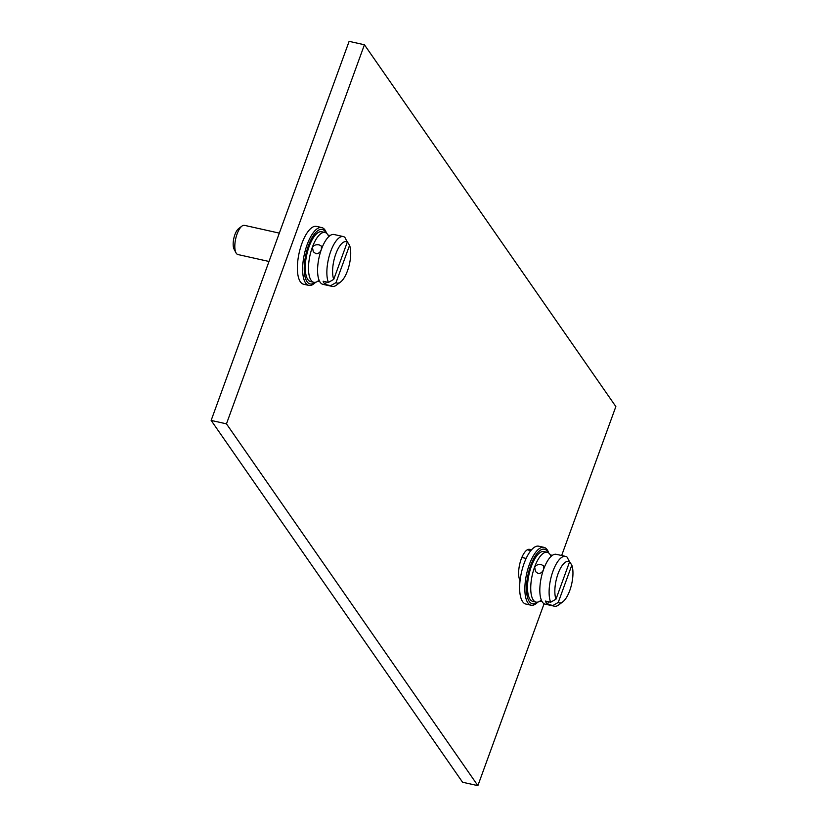 <?xml version="1.0" encoding="UTF-8"?>
<svg xmlns="http://www.w3.org/2000/svg" width="827" height="827" viewBox="0 0 827 827"><rect width="100%" height="100%" fill="white"/><g stroke="black" fill="none" stroke-linecap="round" stroke-linejoin="round"><path stroke-width="1.24" d="M561.647 555.517L615.857 406.574L364.428 44.761L349.118 41.35L211.143 420.426L462.572 782.239L477.882 785.65L544.094 603.72M211.143 420.426L226.464 423.848L477.882 785.65M364.428 44.761L226.464 423.848M326.52 233.235A29.638 11.144 102.6 0 0 324.939 229.937A29.638 11.144 102.6 0 0 321.734 227.549L316.493 226.381A29.638 11.144 102.6 0 0 300.377 248.11A29.638 11.144 102.6 0 0 300.377 281.842A29.638 11.144 102.6 0 0 303.581 284.219L308.822 285.398A29.638 11.144 102.6 0 0 315.573 282.276M548.756 553.056A29.638 11.144 102.6 0 0 547.174 549.748A29.638 11.144 102.6 0 0 543.97 547.36L538.728 546.192A29.638 11.144 102.6 0 0 531.079 550.327A16.933 6.368 102.6 0 0 529.549 549.345A16.933 6.368 102.6 0 0 520.483 561.264A16.933 6.368 102.6 0 0 520.059 580.595A29.638 11.144 102.6 0 0 522.623 601.653A29.638 11.144 102.6 0 0 525.827 604.041L531.068 605.209A29.638 11.144 102.6 0 0 537.819 602.087M321.734 227.549A29.638 11.144 102.6 0 0 305.618 249.278A29.638 11.144 102.6 0 0 305.618 283.01A29.638 11.144 102.6 0 0 308.822 285.398M325.993 232.883A27.942 10.513 102.6 0 0 325.269 231.653A27.942 10.513 102.6 0 0 308.461 245.578A27.942 10.513 102.6 0 0 307.055 281.687A27.942 10.513 102.6 0 0 314.953 282.379M324.949 232.47A25.523 9.604 -77.4 0 0 312.348 247.263A25.523 9.604 -77.4 0 0 311.066 280.25A25.523 9.604 102.6 0 0 313.826 282.307L310.601 281.583A25.523 9.604 -77.4 0 1 307.84 279.526A25.523 9.604 -77.4 0 1 307.84 250.467A25.523 9.604 -77.4 0 1 321.724 231.756L324.949 232.47A25.523 9.604 -77.4 0 1 327.709 234.527A25.523 9.604 102.6 0 1 328.102 235.147M313.826 282.307A25.523 9.604 102.6 0 0 317.816 281.221M346.451 240.409L349.573 245.34L336 282.627L330.686 285.677A25.523 9.604 102.6 0 0 332.206 286.4L322.923 284.333A25.523 9.604 102.6 0 1 320.152 282.276A25.523 9.604 -77.4 0 1 319.491 281.139A25.523 9.604 -77.4 0 1 321.434 249.289A25.523 9.604 -77.4 0 1 329.58 235.933A25.523 9.604 -77.4 0 1 334.036 234.506L343.319 236.574A25.523 9.604 -77.4 0 1 344.838 237.297L347.309 242.084L333.736 279.371A21.223 7.981 -77.4 0 1 335.803 253.941A21.223 7.981 -77.4 0 1 347.309 242.084M316.017 253.765L313.299 251.78L312.43 247.304C313.909 245.123 316.172 244.327 319.243 244.895L321.434 246.126L321.393 249.299C320.421 252.204 318.633 253.693 316.017 253.765M330.686 285.677L325.393 284.498A25.523 9.604 -77.4 0 1 324.153 283.165A25.523 9.604 -77.4 0 1 323.13 281.242L328.412 282.42A25.523 9.604 -77.4 0 1 330.035 253.362A25.523 9.604 -77.4 0 1 343.319 236.574M325.393 284.498L326.314 281.945M328.412 282.42L333.736 279.371M332.206 286.4A25.523 9.604 102.6 0 0 336.486 285.108L340.6 281.986A21.223 7.981 102.6 0 0 349.18 265.229A21.223 7.981 102.6 0 0 349.573 245.34M336 282.627A21.223 7.981 102.6 0 0 340.6 281.986M269.002 261.477L237.938 254.551A14.969 5.634 102.6 0 1 236.315 253.341A14.969 5.634 -77.4 0 1 235.984 252.793A14.969 5.634 -77.4 0 1 235.705 238.714A14.969 5.634 -77.4 0 1 241.939 226.102A14.969 5.634 -77.4 0 1 244.451 225.337L279.319 233.121M234.32 249.547A11.506 4.331 -77.4 0 1 234.062 249.123A11.506 4.331 -77.4 0 1 233.845 238.3A11.506 4.331 -77.4 0 1 238.641 228.603L241.939 226.102M531.079 550.327A29.638 11.144 102.6 0 0 520.059 580.595M543.97 547.36A29.638 11.144 102.6 0 0 527.853 569.09A29.638 11.144 102.6 0 0 527.864 602.821A29.638 11.144 102.6 0 0 531.068 605.209M548.229 552.694A27.942 10.513 102.6 0 0 547.505 551.464A27.942 10.513 102.6 0 0 530.696 565.399A27.942 10.513 102.6 0 0 529.301 601.498A27.942 10.513 102.6 0 0 537.188 602.19M547.185 552.291A25.523 9.604 -77.4 0 0 534.593 567.074A25.523 9.604 -77.4 0 0 533.312 600.061A25.523 9.604 102.6 0 0 536.072 602.118L532.846 601.394A25.523 9.604 -77.4 0 1 530.086 599.337A25.523 9.604 -77.4 0 1 530.076 570.289A25.523 9.604 -77.4 0 1 543.959 551.568L547.185 552.291A25.523 9.604 -77.4 0 1 549.945 554.338A25.523 9.604 102.6 0 1 550.337 554.969M536.072 602.118A25.523 9.604 102.6 0 0 540.062 601.033M568.687 560.22L571.819 565.161L558.246 602.438L552.922 605.488A25.523 9.604 102.6 0 0 554.441 606.212L545.158 604.144A25.523 9.604 102.6 0 1 542.398 602.087A25.523 9.604 -77.4 0 1 541.737 600.96A25.523 9.604 -77.4 0 1 543.68 569.1A25.523 9.604 -77.4 0 1 551.826 555.744A25.523 9.604 -77.4 0 1 556.282 554.317L565.565 556.385A25.523 9.604 -77.4 0 1 567.084 557.109L569.555 561.895L555.982 599.182A21.223 7.981 -77.4 0 1 558.049 573.752A21.223 7.981 -77.4 0 1 569.555 561.895M538.253 573.576L535.545 571.591L534.676 567.115C536.144 564.944 538.418 564.138 541.489 564.707L543.68 565.937L543.639 569.121C542.667 572.015 540.879 573.504 538.253 573.576M552.922 605.488L547.629 604.31A25.523 9.604 -77.4 0 1 546.389 602.976A25.523 9.604 -77.4 0 1 545.365 601.053L550.658 602.232A25.523 9.604 -77.4 0 1 552.281 573.173A25.523 9.604 -77.4 0 1 565.565 556.385M547.629 604.31L548.559 601.767M550.658 602.232L555.982 599.182M554.441 606.212A25.523 9.604 102.6 0 0 558.732 604.919L562.836 601.798A21.223 7.981 102.6 0 0 571.426 585.04A21.223 7.981 102.6 0 0 571.819 565.161M558.246 602.438A21.223 7.981 102.6 0 0 562.836 601.798M523.377 557.822L522.354 556.344M530.851 550.596L527.306 549.81M319.853 281.728L317.713 281.252L318.281 280.87M330.149 235.55L328.009 235.075L328.371 235.664M234.062 249.123L235.984 252.793M542.088 601.539L539.948 601.064L540.527 600.691M552.395 555.362L550.255 554.886L550.617 555.475M526.137 558.432L521.847 557.481"/></g></svg>
